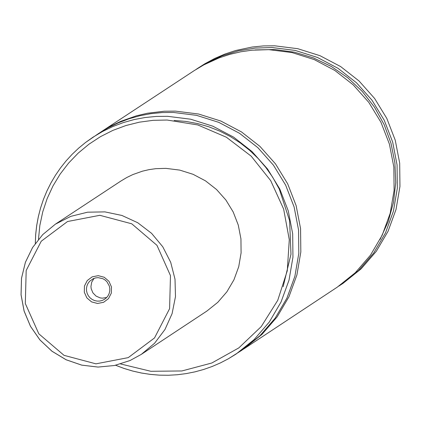 <?xml version="1.0" encoding="UTF-8"?>
<svg xmlns="http://www.w3.org/2000/svg" width="421" height="421" viewBox="0 0 421 421"><rect width="100%" height="100%" fill="white"/><g stroke="black" fill="none" stroke-linecap="round" stroke-linejoin="round"><path stroke-width="0.63" d="M121.032 180.946L126.826 177.483L132.904 174.547L142.451 171.173L149.029 169.637L155.723 168.679L165.869 168.363L179.73 170.1L193.086 174.31L205.49 180.851L216.541 189.508L225.882 200.007L233.208 212L238.281 225.098L240.938 238.881L241.091 252.895L238.733 266.682L233.944 279.802L226.877 291.821L217.768 302.352L206.9 311.051L141.309 354.371L130.057 360.523L114.433 365.512L98.077 367.065L81.737 365.123L66.139 359.76L51.988 351.225L39.927 339.9L30.491 326.301L24.113 311.03L21.076 294.784L21.513 278.286L25.413 262.288L32.591 247.511L42.732 234.608L55.377 224.172L70.796 216.352L87.589 212.189L104.924 211.884L121.927 215.457L137.741 222.735L151.586 233.345L162.753 246.759L170.7 262.304L175.01 279.202L175.483 296.605L172.089 313.645L164.995 329.464L154.56 343.273L141.309 354.371L130.047 360.529L114.412 365.517L98.056 367.075L81.706 365.133L66.108 359.776L51.962 351.24L39.9 339.921L30.47 326.322L24.086 311.056L21.05 294.811L21.492 278.313L25.392 262.309L32.575 247.522L42.721 234.618L55.377 224.172L121.085 180.909M35.311 243.443L35.706 234.439L36.722 225.482L38.358 216.631L40.6 207.916L43.447 199.386L46.878 191.081L50.883 183.04L55.435 175.304L60.513 167.911L66.097 160.896L72.159 154.291L78.669 148.129L85.589 142.445L98.767 133.394L108.418 127.631L118.543 122.748L129.063 118.769L139.893 115.728L150.955 113.654L162.164 112.56L173.436 112.454L196.544 115.349L218.788 122.358L239.46 133.257L257.878 147.682L273.445 165.174L285.654 185.156L294.116 206.979L298.547 229.94L298.81 253.289L294.889 276.271L286.917 298.131L275.15 318.165L259.973 335.716L241.875 350.225L228.366 358.781L220.409 362.913L212.179 366.481L203.711 369.454L195.06 371.832L186.256 373.595L177.346 374.737L168.368 375.253L159.375 375.137L150.408 374.395L141.509 373.027L132.715 371.043L124.079 368.449L115.638 365.26M99.83 132.704L110.444 126.3L120.569 121.416L136.467 115.796L147.424 113.238L164.19 111.228L175.462 111.123L198.565 114.017L220.815 121.027L241.48 131.926L259.899 146.35L275.466 163.837L287.68 183.819L296.137 205.648L300.568 228.608L300.831 251.958L296.91 274.934L288.938 296.794L277.171 316.829L261.994 334.385L242.838 349.577M274.718 45.81L297.794 48.704L320.018 55.704L340.668 66.586L359.066 81L374.616 98.467L386.815 118.427L395.261 140.23L399.692 163.169L399.95 186.492L396.035 209.447L388.067 231.282L376.316 251.295L361.155 268.83L343.078 283.317L338.789 286.138L358.534 270.566L373.695 253.026L385.447 233.018L393.414 211.179L397.329 188.224L397.066 164.9L392.64 141.961L384.189 120.159L371.99 100.198L356.44 82.726L338.042 68.318L317.397 57.435L295.168 50.431L272.092 47.536L255.221 48.068L238.581 50.809L222.462 55.714L207.143 62.703L197.502 68.455L204.885 63.745L214.773 58.419L225.093 53.988L235.765 50.483L252.258 47.01L263.457 45.915L274.718 45.81M92.21 276.834L87.284 280.518L84.463 285.996L84.3 292.185L86.831 297.858L91.552 301.883L97.525 303.473L103.571 302.31L108.492 298.626L111.312 293.148L111.476 286.959L108.95 281.286L104.229 277.26L98.256 275.671L92.21 276.834M94.088 278.344L91.731 282.107L90.947 286.49L91.194 288.722L92.909 292.853L96.03 296.063L100.109 297.879L102.324 298.173L106.713 297.489M93.341 278.644L89.647 281.244L88.068 283.328L86.994 285.722L86.479 288.296L86.547 290.927L87.2 293.484L88.405 295.831L90.089 297.863L92.183 299.468L94.578 300.562L97.146 301.104L99.766 301.057L102.308 300.426L104.634 299.242L106.545 297.663L108.076 295.716L109.16 293.479L109.744 291.064L109.813 288.569L109.349 286.117L106.96 281.754L105.139 280.044L102.998 278.755L98.172 277.655L95.704 277.892L93.341 278.644M38.464 239.36L39.842 225.472L42.747 211.837L47.136 198.623L52.962 185.987L60.15 174.094L68.607 163.08L78.238 153.086L88.92 144.235L100.524 136.63L112.907 130.373L125.916 125.532L139.393 122.169L153.17 120.327L167.079 120.032L197.765 124.937L226.387 137.235L251.195 156.175L270.677 180.604L283.633 209.026L289.285 239.707L287.28 270.777L277.739 300.336L261.252 326.575L238.823 347.899L211.816 363.002L181.888 370.959L150.865 371.29L120.638 363.97M35.29 243.48L35.68 234.471L36.695 225.519L38.332 216.662L40.579 207.948L43.426 199.412L46.857 191.102L50.862 183.061L55.419 175.325L60.498 167.926L66.086 160.906L72.149 154.302L78.659 148.134L85.589 142.445L92.894 137.257L102.545 131.499L112.67 126.61L123.19 122.632L134.02 119.59L145.087 117.517L156.296 116.422L167.569 116.312L190.671 119.211L212.921 126.221L233.592 137.12L252.011 151.549L267.582 169.037L279.791 189.018L288.253 210.847L292.684 233.813L292.948 257.163L289.027 280.144L281.054 302.004L269.287 322.039L254.11 339.594L236.013 354.098L228.361 358.781L220.399 362.918L212.163 366.486L203.696 369.464L195.039 371.838L186.235 373.601L177.32 374.748L168.342 375.264L159.343 375.148L150.371 374.406L141.472 373.038L132.678 371.054L124.042 368.459L115.596 365.265M100.793 132.062L194.265 70.581L203.911 64.829L219.23 57.84L229.903 54.335L240.854 51.778L251.99 50.194L268.861 49.662L291.942 52.557L314.166 59.561L334.816 70.444L353.214 84.858L368.764 102.324L380.963 122.29L389.414 144.093L393.84 167.026L394.103 190.355L390.183 213.31L382.221 235.15L370.464 255.163L355.303 272.697L337.226 287.185L243.901 348.888M255.073 49.931L274.85 49.531L294.479 52.22L313.477 57.924L331.395 66.513L347.793 77.78L362.276 91.441L374.49 107.181L384.141 124.605L390.998 143.298L394.893 162.811L395.729 182.661L393.493 202.375L388.23 221.472L380.074 239.496M195.939 69.502L197.502 68.455L195.939 69.502M128.242 357.624L95.941 363.839L64.029 355.34L38.821 333.816L25.313 303.53L26.181 270.482L41.253 241.212L67.539 221.52L99.84 215.305L131.752 223.798L156.959 245.322L170.468 275.613L169.6 308.661L154.528 337.931L128.242 357.624M283.149 286.706L290.979 254.242L289.606 220.683L279.286 189.103L272.661 177.194L265.846 167.484L258.126 158.485L249.579 150.271L240.286 142.935L230.329 136.536L219.809 131.141L208.821 126.795L197.475 123.548L185.877 121.416L174.147 120.443"/></g></svg>
